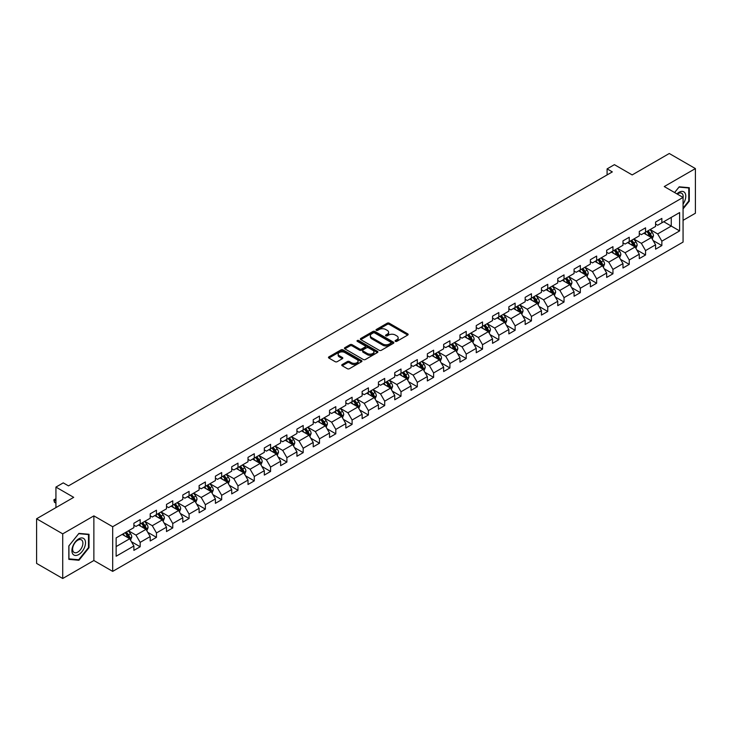 <?xml version="1.0" encoding="UTF-8"?>
<svg xmlns="http://www.w3.org/2000/svg" width="732" height="732" viewBox="0 0 732 732"><rect width="100%" height="100%" fill="white"/><g stroke="black" fill="none" stroke-linecap="round" stroke-linejoin="round"><path stroke-width="1.1" d="M395.399 341.341A1.016 0.586 0 0 0 396.836 341.341L407.733 335.046A1.455 0.842 0 0 0 408.154 334.451A1.455 0.842 0 0 0 407.733 333.865L389.268 323.205A1.455 0.842 0 0 0 387.219 323.205L376.312 329.492A1.016 0.586 0 0 0 377.749 330.324L379.158 329.51A4.639 2.681 0 0 1 385.727 329.51L387.265 330.397A4.639 2.681 0 0 1 388.628 332.291A4.639 2.681 0 0 1 387.265 334.185L385.856 335A1.016 0.586 0 0 0 387.292 335.832L388.701 335.018A4.639 2.681 0 0 1 395.271 335.018L396.808 335.906A4.639 2.681 0 0 1 398.162 337.8A4.639 2.681 0 0 1 396.808 339.694L395.399 340.508A1.016 0.586 0 0 0 395.399 341.341L395.399 340.508M342.183 364.545A1.455 0.842 0 0 0 341.762 365.131A1.455 0.842 0 0 0 342.183 365.726L347.361 368.718A1.455 0.842 0 0 0 349.411 368.718L361.517 361.727A1.455 0.842 0 0 0 361.947 361.132A1.455 0.842 0 0 0 361.517 360.547L343.052 349.887A1.455 0.842 0 0 0 341.002 349.887L328.897 356.868A1.455 0.842 0 0 0 328.476 357.463A1.455 0.842 0 0 0 328.897 358.058L335.155 361.672A1.455 0.842 0 0 0 337.205 361.672L342.384 358.68A1.455 0.842 0 0 0 342.814 358.085A1.455 0.842 0 0 0 342.384 357.49L339.282 355.697A3.88 2.242 0 0 1 338.147 354.114A3.88 2.242 0 0 1 340.545 352.046A3.88 2.242 0 0 1 344.772 352.531L356.932 359.549A3.88 2.242 0 0 1 358.067 361.132A3.88 2.242 0 0 1 355.67 363.209A3.88 2.242 0 0 1 351.442 362.715L349.411 361.553A1.455 0.842 0 0 0 347.361 361.553L342.183 364.545L342.183 365.726M683.066 220.35L695.4 213.232L695.4 168.58L669.277 153.5L632.173 174.921L614.404 164.663L607.093 168.882L612.318 171.901L68.479 485.883L63.245 482.873L55.934 487.091L55.934 507.605M62.723 533.857L62.723 578.5L93.87 560.52L93.87 515.877L62.723 533.857L36.6 518.768L73.703 497.348L55.934 487.091M93.87 515.877L112.682 526.729L683.066 197.42L683.066 242.072L112.682 571.381L112.682 526.729M695.4 168.58L664.253 186.559L683.066 197.42M379.268 350.299A1.455 0.842 0 0 0 381.317 350.299L393.423 343.308A1.455 0.842 0 0 0 393.843 342.713A1.455 0.842 0 0 0 393.423 342.128L374.958 331.468A1.455 0.842 0 0 0 372.908 331.468L360.803 338.449A1.455 0.842 0 0 0 360.373 339.044A1.455 0.842 0 0 0 360.803 339.639L379.268 350.299M357.664 341.56A1.016 0.586 0 0 1 358.698 341.707L358.698 340.499L377.474 351.333A1.455 0.842 0 0 1 377.895 351.927A1.455 0.842 0 0 1 377.474 352.522L365.369 359.503A1.455 0.842 0 0 1 363.31 359.503L344.845 348.844L350.033 345.879L350.033 344.671L344.845 347.663A1.455 0.842 0 0 0 344.424 348.258A1.455 0.842 0 0 0 344.845 348.844L344.845 347.663M350.033 345.879A1.455 0.842 0 0 1 352.083 345.879L352.083 344.671A1.455 0.842 0 0 0 350.033 344.671M352.083 344.671L359.568 348.99A1.455 0.842 0 0 0 361.617 348.99L365.058 347.014A1.455 0.842 0 0 0 365.478 346.419A1.455 0.842 0 0 0 365.058 345.824L357.262 341.322A1.016 0.586 0 0 1 358.698 340.499M62.723 578.5L36.6 563.42L36.6 518.768M131.44 541.726L140.169 546.767L140.169 542.357L150.197 536.565L150.197 540.975L156.465 537.352L156.465 532.951L166.503 527.159L166.503 531.56L172.77 527.937L172.77 523.536L182.799 517.744L182.799 522.145L189.076 518.531L189.076 514.12L199.104 508.328L199.104 512.739L205.372 509.115L205.372 504.714L215.409 498.922L215.409 503.323L221.677 499.7L221.677 495.299L231.715 489.507L231.715 493.908L237.982 490.294L237.982 485.883L248.011 480.091L248.011 484.502L254.288 480.878L254.288 476.477L264.316 470.685L264.316 475.086L270.584 471.463L270.584 467.062L280.621 461.27L280.621 465.671L286.889 462.057L286.889 457.646L296.927 451.854L296.927 456.265L303.194 452.641L303.194 448.24L313.223 442.448L313.223 446.849L319.5 443.226L319.5 438.825L329.528 433.033L329.528 437.434L335.796 433.82L335.796 429.41L345.833 423.618L345.833 428.028L352.101 424.404L352.101 420.003L362.13 414.211L362.13 418.613L368.406 414.989L368.406 410.588L378.435 404.796L378.435 409.197L384.703 405.583L384.703 401.173L394.74 395.381L394.74 399.791L401.008 396.168L401.008 391.766L411.045 385.974L411.045 390.376L417.313 386.752L417.313 382.351L427.342 376.559L427.342 380.96L433.618 377.346L433.618 372.936L443.647 367.144L443.647 371.554L449.915 367.931L449.915 363.53L459.952 357.738L459.952 362.139L466.22 358.515L466.22 354.114L476.248 348.322L476.248 352.723L482.525 349.109L482.525 344.699L492.554 338.907L492.554 343.317L498.821 339.694L498.821 335.293L508.859 329.501L508.859 333.902L515.127 330.278L515.127 325.877L525.164 320.085L525.164 324.486L531.432 320.872L531.432 316.462L541.46 310.67L541.46 315.08L547.737 311.457L547.737 307.056L557.766 301.264L557.766 305.665L564.033 302.042L564.033 297.64L574.071 291.848L574.071 296.25L580.339 292.635L580.339 288.225L590.376 282.433L590.376 286.843L596.644 283.22L596.644 278.819L606.672 273.027L606.672 277.428L612.949 273.805L612.949 269.403L622.978 263.612L622.978 268.013L629.246 264.398L629.246 259.988L639.283 254.196L639.283 258.606L645.551 254.983L645.551 250.582L655.579 244.79L655.579 249.191L661.856 245.568L661.856 241.167L679.616 230.909L679.616 212.564L671.262 217.395L671.262 226.078L679.616 230.909M140.169 546.767L133.892 550.382L133.892 545.981L116.132 556.238L116.132 537.892L133.892 527.635L133.892 523.234L140.169 519.61L140.169 524.021L150.197 518.229L150.197 513.818L156.465 510.204L156.465 514.605L166.503 508.813L166.503 504.412L172.77 500.789L172.77 505.19L182.799 499.398L182.799 494.997L189.076 491.373L189.076 495.784L199.104 489.992L199.104 485.581L205.372 481.967L205.372 486.368L215.409 480.576L215.409 476.175L221.677 472.552L221.677 476.953L231.715 471.161L231.715 466.76L237.982 463.136L237.982 467.547L248.011 461.755L248.011 457.344L254.288 453.73L254.288 458.131L264.316 452.339L264.316 447.938L270.584 444.315L270.584 448.716L280.621 442.924L280.621 438.523L286.889 434.9L286.889 439.31L296.927 433.518L296.927 429.108L303.194 425.493L303.194 429.894L313.223 424.103L313.223 419.701L319.5 416.078L319.5 420.479L329.528 414.687L329.528 410.286L335.796 406.663L335.796 411.073L345.833 405.281L345.833 400.871L352.101 397.256L352.101 401.658L362.13 395.866L362.13 391.464L368.406 387.841L368.406 392.242L378.435 386.45L378.435 382.049L384.703 378.426L384.703 382.836L394.74 377.044L394.74 372.634L401.008 369.02L401.008 373.421L411.045 367.629L411.045 363.228L417.313 359.604L417.313 364.005L427.342 358.213L427.342 353.812L433.618 350.189L433.618 354.599L443.647 348.807L443.647 344.397L449.915 340.783L449.915 345.184L459.952 339.392L459.952 334.991L466.22 331.367L466.22 335.768L476.248 329.976L476.248 325.575L482.525 321.952L482.525 326.362L492.554 320.57L492.554 316.16L498.821 312.546L498.821 316.947L508.859 311.155L508.859 306.754L515.127 303.13L515.127 307.532L525.164 301.74L525.164 297.338L531.432 293.715L531.432 298.125L541.46 292.333L541.46 287.923L547.737 284.309L547.737 288.71L557.766 282.918L557.766 278.517L564.033 274.893L564.033 279.295L574.071 273.503L574.071 269.102L580.339 265.478L580.339 269.888L590.376 264.096L590.376 259.686L596.644 256.072L596.644 260.473L606.672 254.681L606.672 250.28L612.949 246.657L612.949 251.058L622.978 245.266L622.978 240.865L629.246 237.241L629.246 241.652L639.283 235.86L639.283 231.449L645.551 227.835L645.551 232.236L655.579 226.444L655.579 222.043L661.856 218.42L661.856 222.821L679.616 212.564M138.494 524.981L146.016 529.327L135.987 535.119L128.457 530.773M133.892 525.228L135.987 526.436L140.169 524.021M135.987 535.119L140.169 542.357M146.016 529.327L150.197 536.565M154.791 515.575L162.321 519.912L152.283 525.704L144.762 521.367M150.197 515.813L152.283 517.021L156.465 514.605M152.283 525.704L156.465 532.951M162.321 519.912L166.503 527.159M171.096 506.16L178.626 510.506L168.589 516.298L161.067 511.952M166.503 506.398L168.589 507.605L172.77 505.19M168.589 516.298L172.77 523.536M178.626 510.506L182.799 517.744M187.401 496.744L194.922 501.091L184.894 506.883L177.364 502.536M182.799 496.991L184.894 498.199L189.076 495.784M184.894 506.883L189.076 514.12M194.922 501.091L199.104 508.328M203.706 487.338L211.228 491.675L201.199 497.467L193.669 493.13M199.104 487.576L201.199 488.784L205.372 486.368M201.199 497.467L205.372 504.714M211.228 491.675L215.409 498.922M220.003 477.923L227.533 482.269L217.495 488.061L209.974 483.715M215.409 478.161L217.495 479.368L221.677 476.953M217.495 488.061L221.677 495.299M227.533 482.269L231.715 489.507M236.308 468.507L243.829 472.854L233.801 478.646L226.28 474.299M231.715 468.754L233.801 469.962L237.982 467.547M233.801 478.646L237.982 485.883M243.829 472.854L248.011 480.091M252.613 459.101L260.135 463.438L250.106 469.23L242.576 464.893M248.011 459.339L250.106 460.547L254.288 458.131M250.106 469.23L254.288 476.477M260.135 463.438L264.316 470.685M268.918 449.686L276.44 454.032L266.402 459.824L258.881 455.478M264.316 449.924L266.402 451.132L270.584 448.716M266.402 459.824L270.584 467.062M276.44 454.032L280.621 461.27M285.215 440.271L292.745 444.617L282.708 450.409L275.186 446.062M280.621 440.518L282.708 441.725L286.889 439.31M282.708 450.409L286.889 457.646M292.745 444.617L296.927 451.854M301.52 430.864L309.041 435.201L299.013 440.993L291.492 436.656M296.927 431.102L299.013 432.31L303.194 429.894M299.013 440.993L303.194 448.24M309.041 435.201L313.223 442.448M317.825 421.449L325.347 425.795L315.318 431.587L307.788 427.241M313.223 421.687L315.318 422.895L319.5 420.479M315.318 431.587L319.5 438.825M325.347 425.795L329.528 433.033M334.121 412.034L341.652 416.38L331.614 422.172L324.093 417.826M329.528 412.281L331.614 413.488L335.796 411.073M331.614 422.172L335.796 429.41M341.652 416.38L345.833 423.618M350.427 402.627L357.957 406.965L347.92 412.757L340.398 408.419M345.833 402.865L347.92 404.073L352.101 401.658M347.92 412.757L352.101 420.003M357.957 406.965L362.13 414.211M366.732 393.212L374.253 397.558L364.225 403.35L356.694 399.004M362.13 393.45L364.225 394.658L368.406 392.242M364.225 403.35L368.406 410.588M374.253 397.558L378.435 404.796M383.037 383.797L390.559 388.143L380.53 393.935L373 389.589M378.435 384.044L380.53 385.242L384.703 382.836M380.53 393.935L384.703 401.173M390.559 388.143L394.74 395.381M399.333 374.391L406.864 378.728L396.826 384.52L389.305 380.183M394.74 374.628L396.826 375.836L401.008 373.421M396.826 384.52L401.008 391.766M406.864 378.728L411.045 385.974M415.639 364.975L423.16 369.321L413.132 375.113L405.61 370.767M411.045 365.213L413.132 366.421L417.313 364.005M413.132 375.113L417.313 382.351M423.16 369.321L427.342 376.559M431.944 355.56L439.465 359.906L429.437 365.698L421.907 361.352M427.342 355.807L429.437 357.006L433.618 354.599M429.437 365.698L433.618 372.936M439.465 359.906L443.647 367.144M448.249 346.154L455.771 350.491L445.733 356.283L438.212 351.946M443.647 346.392L445.733 347.599L449.915 345.184M445.733 356.283L449.915 363.53M455.771 350.491L459.952 357.738M464.546 336.738L472.076 341.085L462.038 346.877L454.517 342.53M459.952 336.976L462.038 338.184L466.22 335.768M462.038 346.877L466.22 354.114M472.076 341.085L476.248 348.322M480.851 327.323L488.372 331.669L478.344 337.461L470.822 333.115M476.248 327.57L478.344 328.769L482.525 326.362M478.344 337.461L482.525 344.699M488.372 331.669L492.554 338.907M497.156 317.917L504.677 322.254L494.649 328.046L487.119 323.709M492.554 318.155L494.649 319.362L498.821 316.947M494.649 328.046L498.821 335.293M504.677 322.254L508.859 329.501M513.452 308.501L520.983 312.848L510.945 318.64L503.424 314.293M508.859 308.739L510.945 309.947L515.127 307.532M510.945 318.64L515.127 325.877M520.983 312.848L525.164 320.085M529.758 299.086L537.288 303.432L527.25 309.224L519.729 304.878M525.164 299.333L527.25 300.532L531.432 298.125M527.25 309.224L531.432 316.462M537.288 303.432L541.46 310.67M546.063 289.68L553.584 294.017L543.556 299.809L536.025 295.472M541.46 289.918L543.556 291.126L547.737 288.71M543.556 299.809L547.737 307.056M553.584 294.017L557.766 301.264M562.368 280.264L569.889 284.611L559.861 290.403L552.331 286.056M557.766 280.502L559.861 281.71L564.033 279.295M559.861 290.403L564.033 297.64M569.889 284.611L574.071 291.848M578.664 270.849L586.195 275.195L576.157 280.987L568.636 276.641M574.071 271.096L576.157 272.295L580.339 269.888M576.157 280.987L580.339 288.225M586.195 275.195L590.376 282.433M594.97 261.443L602.491 265.78L592.462 271.572L584.941 267.235M590.376 261.681L592.462 262.889L596.644 260.473M592.462 271.572L596.644 278.819M602.491 265.78L606.672 273.027M611.275 252.028L618.796 256.374L608.768 262.166L601.237 257.82M606.672 252.266L608.768 253.473L612.949 251.058M608.768 262.166L612.949 269.403M618.796 256.374L622.978 263.612M627.58 242.612L635.102 246.958L625.064 252.75L617.543 248.404M622.978 242.859L625.064 244.058L629.246 241.652M625.064 252.75L629.246 259.988M635.102 246.958L639.283 254.196M643.876 233.206L651.407 237.543L641.369 243.335L633.848 238.998M639.283 233.444L641.369 234.652L645.551 232.236M641.369 243.335L645.551 250.582M651.407 237.543L655.579 244.79M663.732 221.741L671.262 226.078L657.675 233.929L650.153 229.583M655.579 224.029L657.675 225.236L661.856 222.821M657.675 233.929L661.856 241.167M93.87 560.52L112.682 571.381M607.093 168.882L607.093 174.921M116.132 546.584L129.71 538.743L122.189 534.397M129.71 538.743L133.892 545.981M653.127 240.535L661.856 245.568M636.822 249.941L645.551 254.983M620.526 259.357L629.246 264.398M604.22 268.772L612.949 273.805M587.915 278.178L596.644 283.22M571.61 287.594L580.339 292.635M555.313 297.009L564.033 302.042M539.008 306.415L547.737 311.457M522.703 315.831L531.432 320.872M506.407 325.246L515.127 330.278M490.101 334.652L498.821 339.694M473.796 344.067L482.525 349.109M457.491 353.483L466.22 358.515M441.195 362.889L449.915 367.931M424.889 372.304L433.618 377.346M408.584 381.72L417.313 386.752M392.279 391.126L401.008 396.168M375.983 400.541L384.703 405.583M359.677 409.957L368.406 414.989M343.372 419.363L352.101 424.404M327.076 428.778L335.796 433.82M310.771 438.193L319.5 443.226M294.465 447.6L303.194 452.641M278.16 457.015L286.889 462.057M261.864 466.43L270.584 471.463M245.559 475.837L254.288 480.878M229.253 485.252L237.982 490.294M212.948 494.667L221.677 499.7M196.652 504.074L205.372 509.115M180.346 513.489L189.076 518.531M164.041 522.904L172.77 527.937M147.745 532.31L156.465 537.352M683.066 208.895L689.288 201.163L689.288 187.712L679.204 186.816L674.602 192.534M68.835 559.367L78.928 560.273L89.011 547.728L89.011 534.278L78.928 533.381L68.835 545.926L68.835 559.367M688.766 200.861L689.288 201.163M88.49 547.426L89.011 547.728M77.857 559.66L78.928 560.273M395.802 341.487L396.808 340.902A4.639 2.681 0 0 0 398.162 339.007L398.162 337.8M388.628 332.291L388.628 333.499A4.639 2.681 0 0 1 387.265 335.393L386.258 335.979M407.715 335.055L389.268 324.413A1.455 0.842 0 0 0 387.219 324.413L376.724 330.471M393.423 342.128L393.423 343.308L374.958 332.676A1.455 0.842 0 0 0 372.908 332.676L360.821 339.648M390.861 343.134A1.016 0.586 0 0 0 390.861 342.302L374.647 332.941A1.016 0.586 0 0 0 373.21 332.941L371.728 333.801A4.639 2.681 0 0 0 370.365 335.695A4.639 2.681 0 0 0 371.728 337.598L382.799 343.994A4.639 2.681 0 0 0 389.369 343.994L390.861 343.134L390.861 344.342A1.016 0.586 0 0 0 391.153 343.921L391.153 342.713M370.365 335.695L370.365 336.903A4.639 2.681 0 0 0 371.728 338.797L371.728 337.598M390.861 344.342L389.369 345.193A4.639 2.681 0 0 1 382.799 345.193L371.728 338.797M352.083 345.879L359.568 350.198A1.455 0.842 0 0 0 361.617 350.198L365.058 348.222A1.455 0.842 0 0 0 365.478 347.627L365.478 346.419M358.698 341.707L377.447 352.531M367.336 353.483A3.88 2.242 0 0 0 371.572 353.968A3.88 2.242 0 0 0 373.961 351.9A3.88 2.242 0 0 0 372.826 350.308L368.544 347.837A1.455 0.842 0 0 0 366.494 347.837L363.054 349.823A1.455 0.842 0 0 0 362.633 350.418A1.455 0.842 0 0 0 363.054 351.012L367.336 353.483L367.336 354.691A3.88 2.242 0 0 0 371.572 355.176A3.88 2.242 0 0 0 373.961 353.108L373.961 351.9M362.633 350.418L362.633 351.625A1.455 0.842 0 0 0 363.054 352.211L363.054 351.012M367.336 354.691L363.054 352.211M358.067 361.132L358.067 362.34A3.88 2.242 0 0 1 355.67 364.408A3.88 2.242 0 0 1 351.442 363.923L349.411 362.761A1.455 0.842 0 0 0 347.361 362.761L342.201 365.735M338.147 354.114L338.147 355.322A3.88 2.242 0 0 0 339.282 356.905L339.282 355.697M342.366 358.689L339.282 356.905M361.517 360.547L361.517 361.727L343.052 351.086A1.455 0.842 0 0 0 341.002 351.086L328.915 358.067M652.23 238.98L653.475 235.841A3.916 2.26 -120 0 0 652.221 232.511L650.062 229.628M646.301 234.606L644.837 232.648M646.823 231.504L648.982 234.377A3.916 2.26 60 0 1 650.108 236.738L651.361 236.015A3.916 2.26 -120 0 0 650.236 233.654L648.076 230.772M647.097 231.339L649.494 234.533A1.995 1.153 60 0 1 649.851 235.146L651.361 236.015M683.066 204.063A9.607 5.545 120 0 0 684.878 200.66A9.607 5.545 120 0 0 684.283 192.159A9.607 5.545 120 0 0 676.917 193.87M688.117 187.612L688.766 187.987L688.766 201.007L683.066 208.098M674.62 192.543L678.994 187.108L688.766 187.987M683.066 197.933A7.274 4.2 120 0 0 681.675 193.285A7.274 4.2 120 0 0 677.338 194.108M78.717 554.545A9.607 5.545 120 0 0 85.507 542.787A9.607 5.545 120 0 0 78.717 538.862A9.607 5.545 120 0 0 71.919 550.629A9.607 5.545 120 0 0 78.717 554.545M77.766 552.093A7.274 4.2 120 0 0 82.515 545.688A7.274 4.2 120 0 0 81.398 539.859A7.274 4.2 120 0 0 77.766 540.216A7.274 4.2 120 0 0 73.008 546.621A7.274 4.2 120 0 0 74.124 552.45A7.274 4.2 120 0 0 77.766 552.093M68.945 545.834L78.717 533.674L88.49 534.552L88.49 547.582L78.717 559.733L68.945 558.864L68.927 545.816M87.84 534.177L88.49 534.552M635.925 248.386L637.169 245.257A3.916 2.26 -120 0 0 635.916 241.926L633.766 239.044M630.005 244.012L628.541 242.063M630.527 240.91L632.677 243.793A3.916 2.26 60 0 1 633.802 246.144L635.056 245.421A3.916 2.26 -120 0 0 633.93 243.07L631.78 240.188M630.792 240.755L633.189 243.948A1.995 1.153 60 0 1 633.555 244.552L635.056 245.421M619.62 257.801L620.864 254.672A3.916 2.26 -120 0 0 619.62 251.332L617.46 248.459M613.7 253.428L612.236 251.469M614.221 250.326L616.381 253.208A3.916 2.26 60 0 1 617.497 255.56L618.75 254.837A3.916 2.26 -120 0 0 617.634 252.476L615.475 249.603M614.496 250.17L616.884 253.363A1.995 1.153 60 0 1 617.25 253.967L618.75 254.837M603.324 267.217L604.568 264.078A3.916 2.26 -120 0 0 603.314 260.748L601.155 257.865M597.394 262.843L595.93 260.885M597.916 259.741L600.075 262.614A3.916 2.26 60 0 1 601.192 264.975L602.445 264.252A3.916 2.26 -120 0 0 601.329 261.891L599.169 259.009M598.19 259.576L600.579 262.77A1.995 1.153 60 0 1 600.945 263.383L602.445 264.252M587.018 276.623L588.263 273.493A3.916 2.26 -120 0 0 587.009 270.163L584.85 267.281M581.098 272.249L579.625 270.3M581.611 269.147L583.77 272.03A3.916 2.26 60 0 1 584.895 274.381L586.149 273.658A3.916 2.26 -120 0 0 585.024 271.307L582.864 268.424M581.885 268.992L584.282 272.185A1.995 1.153 60 0 1 584.639 272.789L586.149 273.658M570.713 286.038L571.957 282.909A3.916 2.26 -120 0 0 570.704 279.569L568.554 276.696M564.793 281.664L563.329 279.706M565.314 278.563L567.465 281.445A3.916 2.26 60 0 1 568.59 283.796L569.844 283.074A3.916 2.26 -120 0 0 568.718 280.713L566.568 277.84M565.589 278.407L567.977 281.6A1.995 1.153 60 0 1 568.343 282.204L569.844 283.074M554.417 295.453L555.652 292.315A3.916 2.26 -120 0 0 554.408 288.984L552.248 286.102M548.488 291.08L547.024 289.122M549.009 287.978L551.169 290.851A3.916 2.26 60 0 1 552.285 293.212L553.538 292.489A3.916 2.26 -120 0 0 552.422 290.128L550.263 287.246M549.284 287.813L551.672 291.007A1.995 1.153 60 0 1 552.038 291.62L553.538 292.489M538.112 304.86L539.356 301.73A3.916 2.26 -120 0 0 538.102 298.4L535.943 295.518M532.182 300.486L530.718 298.537M532.704 297.384L534.863 300.266A3.916 2.26 60 0 1 535.989 302.618L537.242 301.895A3.916 2.26 -120 0 0 536.117 299.544L533.957 296.661M532.978 297.229L535.376 300.422A1.995 1.153 60 0 1 535.733 301.026L537.242 301.895M521.806 314.275L523.051 311.146A3.916 2.26 -120 0 0 521.797 307.806L519.647 304.933M515.886 309.901L514.422 307.943M516.408 306.8L518.558 309.682A3.916 2.26 60 0 1 519.683 312.033L520.937 311.31A3.916 2.26 -120 0 0 519.812 308.95L517.661 306.077M516.673 306.644L519.07 309.837A1.995 1.153 60 0 1 519.427 310.441L520.937 311.31M505.501 323.69L506.745 320.552A3.916 2.26 -120 0 0 505.501 317.221L503.342 314.339M499.581 319.317L498.117 317.359M500.102 316.215L502.262 319.088A3.916 2.26 60 0 1 503.378 321.449L504.632 320.726A3.916 2.26 -120 0 0 503.515 318.365L501.356 315.483M500.377 316.05L502.765 319.243A1.995 1.153 60 0 1 503.131 319.857L504.632 320.726M489.205 333.097L490.44 329.967A3.916 2.26 -120 0 0 489.196 326.637L487.036 323.754M483.276 328.723L481.812 326.774M483.797 325.621L485.957 328.503A3.916 2.26 60 0 1 487.073 330.855L488.326 330.132A3.916 2.26 -120 0 0 487.21 327.78L485.051 324.898M484.072 325.466L486.46 328.659A1.995 1.153 60 0 1 486.826 329.263L488.326 330.132M472.899 342.512L474.144 339.383A3.916 2.26 -120 0 0 472.89 336.043L470.731 333.17M466.97 338.138L465.506 336.18M467.492 335.036L469.651 337.919A3.916 2.26 60 0 1 470.777 340.27L472.03 339.547A3.916 2.26 -120 0 0 470.905 337.187L468.745 334.314M467.766 334.881L470.164 338.074A1.995 1.153 60 0 1 470.52 338.678L472.03 339.547M456.594 351.927L457.839 348.789A3.916 2.26 -120 0 0 456.585 345.458L454.435 342.576M450.674 347.554L449.21 345.596M451.196 344.452L453.346 347.325A3.916 2.26 60 0 1 454.471 349.686L455.725 348.963A3.916 2.26 -120 0 0 454.599 346.602L452.449 343.72M451.461 344.287L453.858 347.48A1.995 1.153 60 0 1 454.224 348.093L455.725 348.963M440.289 361.334L441.533 358.204A3.916 2.26 -120 0 0 440.289 354.874L438.129 351.991M434.369 356.96L432.905 355.011M434.89 353.858L437.05 356.74A3.916 2.26 60 0 1 438.166 359.092L439.42 358.369A3.916 2.26 -120 0 0 438.303 356.017L436.144 353.135M435.165 353.702L437.553 356.896A1.995 1.153 60 0 1 437.919 357.5L439.42 358.369M423.993 370.749L425.237 367.62A3.916 2.26 -120 0 0 423.984 364.28L421.824 361.407M418.063 366.375L416.6 364.417M418.585 363.273L420.744 366.156A3.916 2.26 60 0 1 421.861 368.507L423.114 367.784A3.916 2.26 -120 0 0 421.998 365.433L419.839 362.55M418.86 363.118L421.257 366.311A1.995 1.153 60 0 1 421.614 366.915L423.114 367.784M407.687 380.164L408.932 377.026A3.916 2.26 -120 0 0 407.678 373.695L405.528 370.813M401.767 375.791L400.294 373.832M402.28 372.689L404.439 375.562A3.916 2.26 60 0 1 405.565 377.922L406.818 377.2A3.916 2.26 -120 0 0 405.693 374.839L403.533 371.957M402.554 372.524L404.952 375.726A1.995 1.153 60 0 1 405.308 376.33L406.818 377.2M391.382 389.57L392.627 386.441A3.916 2.26 -120 0 0 391.382 383.111L389.223 380.228M385.462 385.197L383.998 383.248M385.984 382.095L388.134 384.977A3.916 2.26 60 0 1 389.259 387.329L390.513 386.606A3.916 2.26 -120 0 0 389.397 384.254L387.237 381.372M386.258 381.939L388.646 385.133A1.995 1.153 60 0 1 389.012 385.737L390.513 386.606M375.086 398.986L376.321 395.856A3.916 2.26 -120 0 0 375.077 392.517L372.917 389.644M369.157 394.612L367.693 392.654M369.678 391.51L371.838 394.392A3.916 2.26 60 0 1 372.954 396.744L374.208 396.021A3.916 2.26 -120 0 0 373.091 393.67L370.932 390.787M369.953 391.355L372.341 394.548A1.995 1.153 60 0 1 372.707 395.152L374.208 396.021M358.781 408.401L360.025 405.263A3.916 2.26 -120 0 0 358.772 401.932L356.612 399.05M352.851 404.027L351.387 402.069M353.373 400.926L355.532 403.799A3.916 2.26 60 0 1 356.658 406.159L357.911 405.437A3.916 2.26 -120 0 0 356.786 403.076L354.627 400.203M353.648 400.761L356.045 403.963A1.995 1.153 60 0 1 356.402 404.567L357.911 405.437M342.475 417.807L343.72 414.678A3.916 2.26 -120 0 0 342.466 411.347L340.316 408.465M336.555 413.434L335.091 411.485M337.077 410.332L339.227 413.214A3.916 2.26 60 0 1 340.353 415.566L341.606 414.843A3.916 2.26 -120 0 0 340.481 412.491L338.33 409.609M337.342 410.176L339.74 413.37A1.995 1.153 60 0 1 340.106 413.973L341.606 414.843M326.17 427.223L327.414 424.093A3.916 2.26 -120 0 0 326.17 420.754L324.011 417.88M320.25 422.849L318.786 420.891M320.772 419.747L322.931 422.629A3.916 2.26 60 0 1 324.047 424.981L325.301 424.258A3.916 2.26 -120 0 0 324.185 421.907L322.025 419.024M321.046 419.592L323.434 422.785A1.995 1.153 60 0 1 323.8 423.389L325.301 424.258M309.874 436.638L311.109 433.5A3.916 2.26 -120 0 0 309.865 430.169L307.705 427.287M303.945 432.264L302.481 430.306M304.466 429.162L306.626 432.036A3.916 2.26 60 0 1 307.742 434.396L308.995 433.673A3.916 2.26 -120 0 0 307.879 431.313L305.72 428.44M304.741 428.998L307.129 432.2A1.995 1.153 60 0 1 307.495 432.804L308.995 433.673M293.569 446.044L294.813 442.915A3.916 2.26 -120 0 0 293.559 439.584L291.4 436.702M287.639 441.671L286.175 439.722M288.161 438.569L290.32 441.451A3.916 2.26 60 0 1 291.446 443.802L292.699 443.08A3.916 2.26 -120 0 0 291.574 440.728L289.415 437.846M288.435 438.413L290.833 441.606A1.995 1.153 60 0 1 291.19 442.21L292.699 443.08M277.263 455.46L278.508 452.33A3.916 2.26 -120 0 0 277.254 448.99L275.104 446.117M271.343 451.086L269.879 449.128M271.865 447.984L274.015 450.866A3.916 2.26 60 0 1 275.14 453.218L276.394 452.495A3.916 2.26 -120 0 0 275.269 450.143L273.118 447.261M272.13 447.828L274.527 451.022A1.995 1.153 60 0 1 274.893 451.626L276.394 452.495M260.958 464.875L262.202 461.736A3.916 2.26 -120 0 0 260.958 458.406L258.799 455.524M255.038 460.501L253.574 458.543M255.56 457.399L257.719 460.272A3.916 2.26 60 0 1 258.835 462.633L260.089 461.91A3.916 2.26 -120 0 0 258.972 459.55L256.813 456.677M255.834 457.235L258.222 460.437A1.995 1.153 60 0 1 258.588 461.041L260.089 461.91M244.662 474.281L245.906 471.152A3.916 2.26 -120 0 0 244.653 467.821L242.493 464.939M238.733 469.907L237.269 467.958M239.254 466.806L241.414 469.688A3.916 2.26 60 0 1 242.53 472.039L243.783 471.317A3.916 2.26 -120 0 0 242.667 468.965L240.508 466.083M239.529 466.65L241.926 469.843A1.995 1.153 60 0 1 242.283 470.447L243.783 471.317M228.357 483.696L229.601 480.567A3.916 2.26 -120 0 0 228.347 477.227L226.197 474.354M222.436 479.323L220.963 477.365M222.949 476.221L225.108 479.103A3.916 2.26 60 0 1 226.234 481.455L227.487 480.732A3.916 2.26 -120 0 0 226.362 478.38L224.212 475.498M223.223 476.065L225.621 479.259A1.995 1.153 60 0 1 225.978 479.863L227.487 480.732M212.051 493.112L213.296 489.973A3.916 2.26 -120 0 0 212.051 486.643L209.892 483.761M206.131 488.738L204.667 486.78M206.653 485.636L208.803 488.509A3.916 2.26 60 0 1 209.928 490.87L211.182 490.147A3.916 2.26 -120 0 0 210.066 487.787L207.906 484.913M206.927 485.472L209.315 488.674A1.995 1.153 60 0 1 209.681 489.278L211.182 490.147M195.755 502.518L196.99 499.389A3.916 2.26 -120 0 0 195.746 496.058L193.587 493.176M189.826 498.144L188.362 496.195M190.347 495.042L192.507 497.925A3.916 2.26 60 0 1 193.623 500.276L194.877 499.553A3.916 2.26 -120 0 0 193.76 497.202L191.601 494.32M190.622 494.887L193.01 498.08A1.995 1.153 60 0 1 193.376 498.684L194.877 499.553M179.45 511.933L180.694 508.804A3.916 2.26 -120 0 0 179.441 505.464L177.281 502.591M173.521 507.56L172.057 505.602M174.042 504.458L176.202 507.34A3.916 2.26 60 0 1 177.327 509.692L178.581 508.969A3.916 2.26 -120 0 0 177.455 506.617L175.296 503.735M174.317 504.302L176.714 507.496A1.995 1.153 60 0 1 177.071 508.099L178.581 508.969M163.145 521.349L164.389 518.21A3.916 2.26 -120 0 0 163.135 514.88L160.985 511.997M157.224 516.975L155.76 515.017M157.746 513.873L159.896 516.746A3.916 2.26 60 0 1 161.022 519.107L162.275 518.384A3.916 2.26 -120 0 0 161.15 516.023L159 513.15M158.011 513.708L160.409 516.911A1.995 1.153 60 0 1 160.775 517.515L162.275 518.384M146.839 530.755L148.084 527.626A3.916 2.26 -120 0 0 146.839 524.295L144.68 521.413M140.919 526.381L139.455 524.432M141.441 523.279L143.6 526.162A3.916 2.26 60 0 1 144.716 528.513L145.97 527.79A3.916 2.26 -120 0 0 144.854 525.439L142.694 522.557M141.715 523.124L144.103 526.317A1.995 1.153 60 0 1 144.469 526.921L145.97 527.79M130.543 540.17L131.778 537.041A3.916 2.26 -120 0 0 130.534 533.701L128.375 530.828M124.614 535.797L123.15 533.838M125.135 532.695L127.295 535.577A3.916 2.26 60 0 1 128.411 537.928L129.665 537.206A3.916 2.26 -120 0 0 128.548 534.854L126.389 531.972M125.41 532.539L127.798 535.733A1.995 1.153 60 0 1 128.164 536.336L129.665 537.206M55.934 499.261L54.452 500.112L55.934 500.972M54.452 502.289L53.875 500.148L54.452 500.112L54.452 502.289L55.934 503.14M53.875 499.782L55.934 498.748M396.808 340.902L396.808 339.694M385.856 335.832L385.856 335M387.265 335.393L387.265 334.185M376.312 330.324L376.312 329.492M387.219 324.413L387.219 323.205M389.268 324.413L389.268 323.205M407.733 335.046L407.733 333.865M360.803 339.639L360.803 338.449M372.908 332.676L372.908 331.468M374.958 332.676L374.958 331.468M382.799 345.193L382.799 343.994M389.369 345.193L389.369 343.994M359.568 350.198L359.568 348.99M361.617 350.198L361.617 348.99M365.058 348.222L365.058 347.014M377.474 352.522L377.474 351.333M347.361 362.761L347.361 361.553M349.411 362.761L349.411 361.553M351.442 363.923L351.442 362.715M342.384 358.68L342.384 357.49M328.897 358.058L328.897 356.868M341.002 351.086L341.002 349.887M343.052 351.086L343.052 349.887M651.013 237.324L653.447 235.924M650.236 233.654L652.221 232.511M647.454 235.265L648.982 234.377M634.717 246.739L637.142 245.33M633.93 243.07L635.916 241.926M631.149 244.68L632.677 243.793M618.412 256.145L620.837 254.745M617.634 252.476L619.62 251.332M614.843 254.086L616.381 253.208M602.107 265.56L604.541 264.161M601.329 261.891L603.314 260.748M598.538 263.502L600.075 262.614M585.801 274.976L588.235 273.567M585.024 271.307L587.009 270.163M582.242 272.917L583.77 272.03M569.505 284.382L571.93 282.982M568.718 280.713L570.704 279.569M565.937 282.323L567.465 281.445M553.2 293.797L555.634 292.397M552.422 290.128L554.408 288.984M549.631 291.739L551.169 290.851M536.895 303.213L539.328 301.804M536.117 299.544L538.102 298.4M533.335 301.154L534.863 300.266M520.598 312.619L523.023 311.219M519.812 308.95L521.797 307.806M517.03 310.56L518.558 309.682M504.293 322.034L506.718 320.634M503.515 318.365L505.501 317.221M500.725 319.976L502.262 319.088M487.988 331.45L490.422 330.041M487.21 327.78L489.196 326.637M484.419 329.391L485.957 328.503M471.683 340.856L474.116 339.456M470.905 337.187L472.89 336.043M468.123 338.797L469.651 337.919M455.386 350.271L457.811 348.871M454.599 346.602L456.585 345.458M451.818 348.212L453.346 347.325M439.081 359.687L441.506 358.277M438.303 356.017L440.289 354.874M435.513 357.628L437.05 356.74M422.776 369.093L425.21 367.693M421.998 365.433L423.984 364.28M419.207 367.034L420.744 366.156M406.47 378.508L408.904 377.108M405.693 374.839L407.678 373.695M402.911 376.449L404.439 375.562M390.174 387.923L392.599 386.514M389.397 384.254L391.382 383.111M386.606 385.865L388.134 384.977M373.869 397.33L376.303 395.93M373.091 393.67L375.077 392.517M370.3 395.271L371.838 394.392M357.564 406.745L359.998 405.345M356.786 403.076L358.772 401.932M354.004 404.686L355.532 403.799M341.268 416.16L343.692 414.751M340.481 412.491L342.466 411.347M337.699 414.102L339.227 413.214M324.962 425.567L327.387 424.167M324.185 421.907L326.17 420.754M321.394 423.508L322.931 422.629M308.657 434.982L311.091 433.582M307.879 431.313L309.865 430.169M305.088 432.923L306.626 432.036M292.352 444.397L294.786 442.988M291.574 440.728L293.559 439.584M288.792 442.338L290.32 441.451M276.055 453.803L278.48 452.403M275.269 450.143L277.254 448.99M272.487 451.745L274.015 450.866M259.75 463.219L262.175 461.819M258.972 459.55L260.958 458.406M256.182 461.16L257.719 460.272M243.445 472.634L245.879 471.225M242.667 468.965L244.653 467.821M239.886 470.575L241.414 469.688M227.14 482.04L229.574 480.64M226.362 478.38L228.347 477.227M223.58 479.982L225.108 479.103M210.843 491.456L213.268 490.056M210.066 487.787L212.051 486.643M207.275 489.397L208.803 488.509M194.538 500.871L196.972 499.462M193.76 497.202L195.746 496.058M190.97 498.812L192.507 497.925M178.233 510.277L180.667 508.877M177.455 506.617L179.441 505.464M174.674 508.218L176.202 507.34M161.937 519.693L164.361 518.293M161.15 516.023L163.135 514.88M158.368 517.634L159.896 516.746M145.631 529.108L148.056 527.699M144.854 525.439L146.839 524.295M142.063 527.049L143.6 526.162M129.326 538.514L131.76 537.114M128.548 534.854L130.534 533.701M125.758 536.455L127.295 535.577"/></g></svg>
